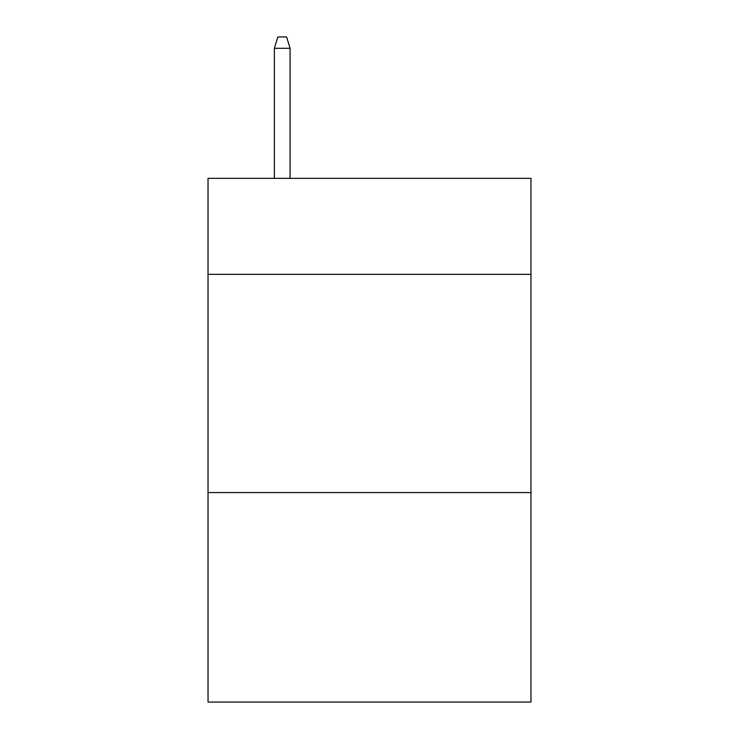 <?xml version="1.0" encoding="UTF-8"?>
<svg xmlns="http://www.w3.org/2000/svg" width="739" height="739" viewBox="0 0 739 739"><rect width="100%" height="100%" fill="white"/><g stroke="black" fill="none" stroke-linecap="round" stroke-linejoin="round"><path stroke-width="1.11" d="M530.971 274.363L530.971 178.348L208.028 178.348L208.028 274.363L530.971 274.363L530.971 702.05L208.028 702.05L208.028 274.363M530.971 492.571L208.028 492.571M290.076 178.348L290.076 48.294L274.363 48.294L274.363 178.348M274.363 48.294L277.855 36.95L286.584 36.95L290.076 48.294"/></g></svg>
